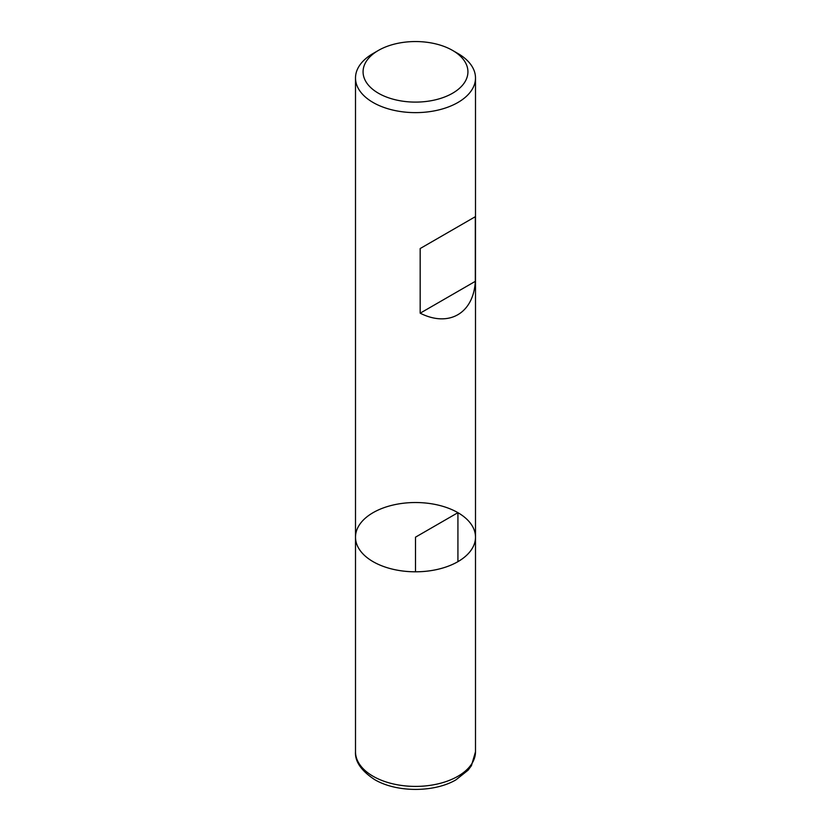 <?xml version="1.0" encoding="UTF-8"?>
<svg xmlns="http://www.w3.org/2000/svg" width="831" height="831" viewBox="0 0 831 831"><rect width="100%" height="100%" fill="white"/><g stroke="black" fill="none" stroke-linecap="round" stroke-linejoin="round"><path stroke-width="1.25" d="M457.923 53.506L452.583 50.421L457.923 53.506A59.998 34.642 180 0 1 475.498 78A59.998 34.642 180 0 1 415.5 112.632A59.998 34.642 180 0 1 355.502 78A59.998 34.642 180 0 1 373.077 53.506L378.417 50.421A52.436 30.28 0 0 0 378.417 93.228A52.436 30.28 0 0 0 452.583 93.228A52.436 30.28 0 0 0 452.583 50.421A52.436 30.28 0 0 0 378.417 50.421M475.498 751.764L471.437 765.652L468.144 770.14L455.959 779.831C434.634 792.442 396.958 792.826 374.563 779.561C361.205 770.721 354.847 761.456 355.502 751.764A59.998 34.642 0 0 0 373.077 776.258A59.998 34.642 0 0 0 438.456 783.768A59.998 34.642 0 0 0 475.498 751.764L475.498 537.169A59.998 34.642 180 0 1 415.5 571.801A59.998 34.642 180 0 1 355.502 537.169A59.998 34.642 0 0 0 373.077 561.663A59.998 34.642 0 0 0 438.456 569.173A59.998 34.642 0 0 0 475.498 537.169A59.998 34.642 0 0 0 415.5 502.526A59.998 34.642 0 0 0 355.502 537.169L355.502 78M475.311 216.704L420.174 248.542L420.174 313.183C448.823 327.674 473.535 313.401 475.311 281.345L475.311 216.704L420.174 248.542M475.311 281.345L420.174 313.183M457.923 561.663L457.923 512.675L415.5 537.169L415.5 571.801M475.498 537.169L475.498 78M355.502 751.764L355.502 537.169"/></g></svg>
